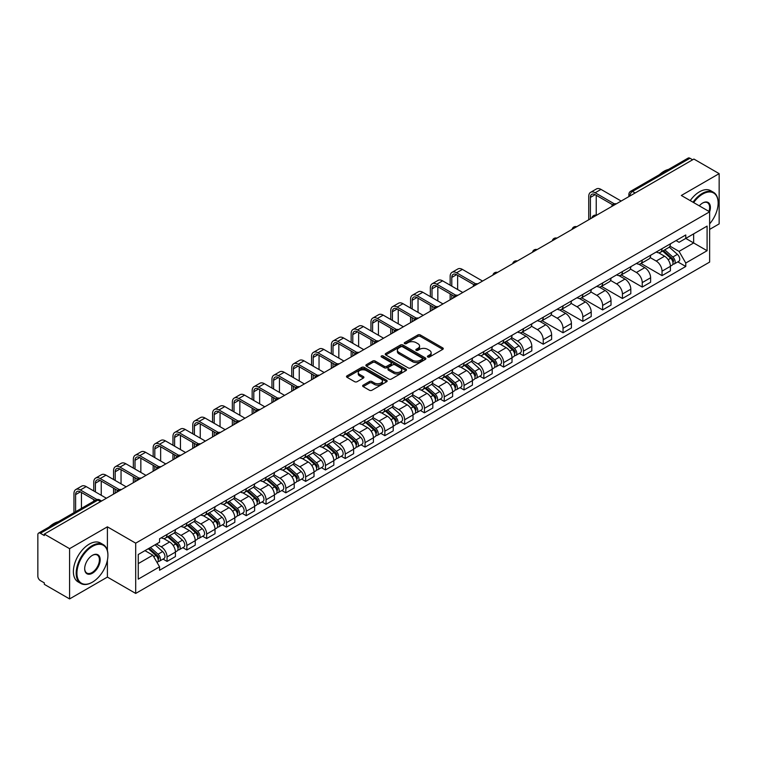 <?xml version="1.0" encoding="UTF-8"?>
<svg xmlns="http://www.w3.org/2000/svg" width="757" height="757" viewBox="0 0 757 757"><rect width="100%" height="100%" fill="white"/><g stroke="black" fill="none" stroke-linecap="round" stroke-linejoin="round"><path stroke-width="1.14" d="M427.781 356.992A1.23 0.71 0 0 0 429.522 356.992L442.76 349.356A1.76 1.012 0 0 0 443.28 348.636A1.76 1.012 0 0 0 442.76 347.917L420.334 334.963A1.76 1.012 0 0 0 417.845 334.963L404.607 342.609A1.23 0.71 0 0 0 404.247 343.11A1.23 0.71 0 0 0 404.607 343.612A1.23 0.71 0 0 0 406.348 343.612L408.061 342.628A5.64 3.255 0 0 1 416.038 342.628L417.911 343.706A5.64 3.255 0 0 1 419.558 346.006A5.64 3.255 0 0 1 417.911 348.305L416.199 349.299A1.23 0.71 0 0 0 415.83 349.8A1.23 0.71 0 0 0 416.199 350.302A1.23 0.71 0 0 0 417.94 350.302L419.652 349.318A5.64 3.255 0 0 1 427.62 349.318L429.493 350.396A5.64 3.255 0 0 1 431.14 352.696A5.64 3.255 0 0 1 429.493 354.995L427.781 355.989A1.23 0.71 0 0 0 427.421 356.49A1.23 0.71 0 0 0 427.781 356.992L427.781 355.989M363.152 385.171A1.76 1.012 0 0 0 362.641 385.89A1.76 1.012 0 0 0 363.152 386.609L369.444 390.243A1.76 1.012 0 0 0 371.933 390.243L386.638 381.755A1.76 1.012 0 0 0 387.158 381.036A1.76 1.012 0 0 0 386.638 380.317L364.212 367.372A1.76 1.012 0 0 0 361.723 367.372L347.018 375.86A1.76 1.012 0 0 0 346.507 376.579A1.76 1.012 0 0 0 347.018 377.298L354.617 381.679A1.76 1.012 0 0 0 357.115 381.679L363.407 378.046A1.76 1.012 0 0 0 363.918 377.327A1.76 1.012 0 0 0 363.407 376.608L359.632 374.431A4.712 2.725 0 0 1 358.25 372.51A4.712 2.725 0 0 1 361.165 369.993A4.712 2.725 0 0 1 366.303 370.589L381.064 379.115A4.712 2.725 0 0 1 382.446 381.036A4.712 2.725 0 0 1 379.531 383.544A4.712 2.725 0 0 1 374.393 382.957L371.933 381.537A1.76 1.012 0 0 0 369.444 381.537L363.152 385.171L363.152 386.609M135.702 543.166L107.399 526.825L69.578 548.664L44.322 534.082L693.895 159.055L719.15 173.637L681.328 195.476L709.631 211.809L135.702 543.166L135.702 593.431L709.631 262.083L709.631 211.809A10.948 6.321 -60 0 0 702.647 203.018L702.647 203.018A10.948 6.321 -60 0 0 699.288 205.847M408.193 367.874A1.76 1.012 0 0 0 410.682 367.874L425.387 359.386A1.76 1.012 0 0 0 425.898 358.667A1.76 1.012 0 0 0 425.387 357.947L402.961 345.003A1.76 1.012 0 0 0 400.462 345.003L385.767 353.491A1.76 1.012 0 0 0 385.247 354.21A1.76 1.012 0 0 0 385.767 354.929L408.193 367.874M381.963 357.257A1.23 0.71 0 0 1 383.212 357.436L383.212 355.97L406.007 369.132A1.76 1.012 0 0 1 406.528 369.851A1.76 1.012 0 0 1 406.007 370.57L391.312 379.058A1.76 1.012 0 0 1 388.814 379.058L366.397 366.114L366.397 364.675A1.76 1.012 0 0 0 365.877 365.394A1.76 1.012 0 0 0 366.397 366.114M366.397 364.675L372.681 361.042A1.76 1.012 0 0 1 375.179 361.042L384.272 366.293A1.76 1.012 0 0 0 386.761 366.293L390.934 363.88A1.76 1.012 0 0 0 391.454 363.161A1.76 1.012 0 0 0 390.934 362.442L381.471 356.973A1.23 0.71 0 0 1 381.102 356.471A1.23 0.71 0 0 1 381.869 355.818A1.23 0.71 0 0 1 383.212 355.97M69.578 548.664L69.578 598.929L44.322 584.347L44.322 582.881L40.386 580.61A3.586 2.072 -120 0 1 37.85 576.219L37.85 534.735A3.586 2.072 -120 0 1 38.598 533.098L96.092 499.904A3.586 2.072 60 0 1 97.88 500.084L40.386 533.278A3.586 2.072 -120 0 0 38.598 533.098M709.631 229.399L719.15 223.902L719.15 173.637M69.578 598.929L107.399 577.089L135.702 593.431M44.322 534.082L44.322 535.549L40.386 533.278M635.132 192.978L632.464 191.445A3.586 2.072 60 0 0 630.666 191.266L688.16 158.071A3.586 2.072 60 0 1 689.958 158.251L632.464 191.445A3.586 2.072 120 0 0 629.928 195.836L629.928 195.987M692.627 159.784L689.958 158.251M662.034 248.675A8.261 4.769 60 0 1 660.331 252.374L668.705 247.539A8.261 4.769 -120 0 0 670.409 243.839M650.149 257.56L656.196 261.051A8.261 4.769 60 0 1 662.034 271.167L670.409 266.332A8.261 4.769 -120 0 0 664.57 256.216L658.581 252.753M670.409 266.332L670.409 270.798L662.034 275.633L641.037 263.512M660.331 252.374A8.261 4.769 60 0 1 656.262 252.005M662.034 271.167L662.034 275.633M642.239 260.105A8.261 4.769 60 0 1 640.526 263.805L648.9 258.97A8.261 4.769 -120 0 0 650.613 255.27M621.242 274.942L642.239 287.064L650.613 282.229L650.613 277.762A8.261 4.769 -120 0 0 644.775 267.647L638.776 264.184M640.526 263.805A8.261 4.769 60 0 1 636.467 263.436M630.344 268.99L636.4 272.482A8.261 4.769 60 0 1 642.239 282.598L642.239 287.064M622.434 271.536A8.261 4.769 60 0 1 620.731 275.236L629.105 270.4A8.261 4.769 -120 0 0 630.818 266.701M601.437 286.373L622.434 298.495L630.818 293.659L630.818 289.193A8.261 4.769 -120 0 0 624.979 279.078L618.98 275.614M620.731 275.236A8.261 4.769 60 0 1 616.662 274.867M610.549 280.421L616.595 283.913A8.261 4.769 60 0 1 622.434 294.028L622.434 298.495M602.638 282.967A8.261 4.769 60 0 1 600.926 286.666L609.309 281.831A8.261 4.769 -120 0 0 611.013 278.131M581.641 297.804L602.638 309.925L611.013 305.09L611.013 300.624A8.261 4.769 -120 0 0 605.174 290.508L599.184 287.054M600.926 286.666A8.261 4.769 60 0 1 596.866 286.297M590.753 291.852L596.8 295.344A8.261 4.769 60 0 1 602.638 305.459L602.638 309.925M582.843 294.397A8.261 4.769 60 0 1 581.13 298.097L589.504 293.262A8.261 4.769 -120 0 0 591.217 289.562M561.845 309.235L582.843 321.356L591.217 316.521L591.217 312.054A8.261 4.769 -120 0 0 585.379 301.939L579.379 298.485M581.13 298.097A8.261 4.769 60 0 1 577.061 297.728M570.948 303.283L577.004 306.774A8.261 4.769 60 0 1 582.843 316.89L582.843 321.356M563.038 305.828A8.261 4.769 60 0 1 561.334 309.528L569.709 304.692A8.261 4.769 -120 0 0 571.412 300.993M542.04 320.665L563.038 332.796L571.412 327.951L571.412 323.485A8.261 4.769 -120 0 0 565.574 313.37L559.584 309.916M561.334 309.528A8.261 4.769 60 0 1 557.266 309.159M551.153 314.713L557.199 318.205A8.261 4.769 60 0 1 563.038 328.32L563.038 332.796M543.242 317.259A8.261 4.769 60 0 1 541.529 320.959L549.904 316.123A8.261 4.769 -120 0 0 551.616 312.423M522.245 332.096L543.242 344.227L551.616 339.382L551.616 334.916A8.261 4.769 -120 0 0 545.778 324.8L539.779 321.347M541.529 320.959A8.261 4.769 60 0 1 537.47 320.59M531.348 326.144L537.404 329.645A8.261 4.769 60 0 1 543.242 339.751L543.242 344.227M523.437 328.689A8.261 4.769 60 0 1 521.734 332.399L530.108 327.554A8.261 4.769 -120 0 0 531.821 323.854M519.425 353.339L523.437 355.658L531.821 350.822L531.821 346.346A8.261 4.769 -120 0 0 525.983 336.231L519.983 332.777M521.734 332.399A8.261 4.769 60 0 1 517.665 332.02M511.552 337.575L517.599 341.076A8.261 4.769 60 0 1 523.437 351.182L523.437 355.658M503.642 340.12A8.261 4.769 60 0 1 501.929 343.829L510.313 338.985A8.261 4.769 -120 0 0 512.016 335.285M499.629 364.77L503.642 367.088L512.016 362.253L512.016 357.777A8.261 4.769 -120 0 0 506.178 347.671L500.188 344.208M501.929 343.829A8.261 4.769 60 0 1 497.869 343.451M491.757 349.005L497.803 352.507A8.261 4.769 60 0 1 503.642 362.612L503.642 367.088M483.846 351.551A8.261 4.769 60 0 1 482.133 355.26L490.508 350.425A8.261 4.769 -120 0 0 492.22 346.715M479.824 376.201L483.846 378.519L492.22 373.684L492.22 369.208A8.261 4.769 -120 0 0 486.382 359.102L480.383 355.639M482.133 355.26A8.261 4.769 60 0 1 478.064 354.882M471.952 360.446L478.008 363.937A8.261 4.769 60 0 1 483.846 374.043L483.846 378.519M464.041 362.982A8.261 4.769 60 0 1 462.338 366.691L470.712 361.855A8.261 4.769 -120 0 0 472.415 358.146M460.029 387.631L464.041 389.95L472.415 385.114L472.415 380.639A8.261 4.769 -120 0 0 466.577 370.533L460.587 367.069M462.338 366.691A8.261 4.769 60 0 1 458.269 366.312M452.156 371.876L458.203 375.368A8.261 4.769 60 0 1 464.041 385.474L464.041 389.95M444.245 374.412A8.261 4.769 60 0 1 442.533 378.122L450.907 373.286A8.261 4.769 -120 0 0 452.62 369.577M440.224 399.062L444.245 401.38L452.62 396.545L452.62 392.069A8.261 4.769 -120 0 0 446.781 381.963L440.782 378.5M442.533 378.122A8.261 4.769 60 0 1 438.473 377.743M432.351 383.307L438.407 386.799A8.261 4.769 60 0 1 444.245 396.905L444.245 401.38M424.44 385.843A8.261 4.769 60 0 1 422.737 389.552L431.112 384.717A8.261 4.769 -120 0 0 432.824 381.008M420.428 410.493L424.44 412.811L432.824 407.976L432.824 403.5A8.261 4.769 -120 0 0 426.986 393.394L420.987 389.931M422.737 389.552A8.261 4.769 60 0 1 418.668 389.174M412.556 394.738L418.602 398.229A8.261 4.769 60 0 1 424.44 408.335L424.44 412.811M404.645 397.274A8.261 4.769 60 0 1 402.932 400.983L411.316 396.148A8.261 4.769 -120 0 0 413.019 392.438M400.633 421.923L404.645 424.242L413.019 419.406L413.019 414.931A8.261 4.769 -120 0 0 407.181 404.825L401.191 401.361M402.932 400.983A8.261 4.769 60 0 1 398.873 400.604M392.76 406.168L398.807 409.66A8.261 4.769 60 0 1 404.645 419.766L404.645 424.242M384.849 408.704A8.261 4.769 60 0 1 383.137 412.414L391.511 407.578A8.261 4.769 -120 0 0 393.224 403.869M380.828 433.354L384.849 435.672L393.224 430.837L393.224 426.361A8.261 4.769 -120 0 0 387.385 416.255L381.386 412.792M383.137 412.414A8.261 4.769 60 0 1 379.068 412.035M372.955 417.599L379.011 421.091A8.261 4.769 60 0 1 384.849 431.197L384.849 435.672M365.044 420.135A8.261 4.769 60 0 1 363.341 423.844L371.715 419.009A8.261 4.769 -120 0 0 373.419 415.3M361.032 444.785L365.044 447.103L373.419 442.268L373.419 437.792A8.261 4.769 -120 0 0 367.58 427.686L361.591 424.223M363.341 423.844A8.261 4.769 60 0 1 359.272 423.466M353.159 429.03L359.206 432.521A8.261 4.769 60 0 1 365.044 442.637L365.044 447.103M345.249 431.566A8.261 4.769 60 0 1 343.536 435.275L351.91 430.44A8.261 4.769 -120 0 0 353.623 426.73M341.227 456.216L345.249 458.534L353.623 453.698L353.623 449.223A8.261 4.769 -120 0 0 347.785 439.117L341.786 435.654M343.536 435.275A8.261 4.769 60 0 1 339.477 434.897M333.354 440.46L339.41 443.952A8.261 4.769 60 0 1 345.249 454.068L345.249 458.534M325.444 442.996A8.261 4.769 60 0 1 323.741 446.706L332.115 441.87A8.261 4.769 -120 0 0 333.828 438.161M321.432 467.646L325.444 469.965L333.828 465.129L333.828 460.653A8.261 4.769 -120 0 0 327.989 450.547L321.99 447.084M323.741 446.706A8.261 4.769 60 0 1 319.672 446.337M313.559 451.891L319.605 455.383A8.261 4.769 60 0 1 325.444 465.498L325.444 469.965M305.648 454.427A8.261 4.769 60 0 1 303.935 458.136L312.319 453.301A8.261 4.769 -120 0 0 314.023 449.592M301.636 479.077L305.648 481.395L314.023 476.56L314.023 472.094A8.261 4.769 -120 0 0 308.184 461.978L302.194 458.515M303.935 458.136A8.261 4.769 60 0 1 299.876 457.767M293.763 463.322L299.81 466.814A8.261 4.769 60 0 1 305.648 476.929L305.648 481.395M285.853 465.858A8.261 4.769 60 0 1 284.14 469.567L292.514 464.732A8.261 4.769 -120 0 0 294.227 461.022M281.831 490.508L285.853 492.826L294.227 487.991L294.227 483.524A8.261 4.769 -120 0 0 288.389 473.409L282.389 469.946M284.14 469.567A8.261 4.769 60 0 1 280.071 469.198M273.958 474.753L280.014 478.244A8.261 4.769 60 0 1 285.853 488.36L285.853 492.826M266.048 477.288A8.261 4.769 60 0 1 264.344 480.998L272.719 476.162A8.261 4.769 -120 0 0 274.422 472.453M262.036 501.938L266.048 504.257L274.422 499.421L274.422 494.955A8.261 4.769 -120 0 0 268.593 484.84L262.594 481.376M264.344 480.998A8.261 4.769 60 0 1 260.276 480.629M254.163 486.183L260.209 489.675A8.261 4.769 60 0 1 266.048 499.79L266.048 504.257M246.252 488.719A8.261 4.769 60 0 1 244.539 492.428L252.914 487.593A8.261 4.769 -120 0 0 254.626 483.884M242.231 513.369L246.252 515.687L254.626 510.852L254.626 506.386A8.261 4.769 -120 0 0 248.788 496.27L242.789 492.807M244.539 492.428A8.261 4.769 60 0 1 240.48 492.059M234.358 497.614L240.414 501.106A8.261 4.769 60 0 1 246.252 511.221L246.252 515.687M226.447 500.15A8.261 4.769 60 0 1 224.744 503.859L233.118 499.024A8.261 4.769 -120 0 0 234.831 495.315M222.435 524.8L226.447 527.118L234.831 522.283L234.831 517.816A8.261 4.769 -120 0 0 228.993 507.701L222.993 504.238M224.744 503.859A8.261 4.769 60 0 1 220.675 503.49M214.562 509.045L220.609 512.536A8.261 4.769 60 0 1 226.447 522.652L226.447 527.118M206.652 511.581A8.261 4.769 60 0 1 204.939 515.29L213.323 510.455A8.261 4.769 -120 0 0 215.026 506.745M202.639 536.23L206.652 538.549L215.026 533.713L215.026 529.247A8.261 4.769 -120 0 0 209.187 519.132L203.198 515.668M204.939 515.29A8.261 4.769 60 0 1 200.879 514.921M194.767 520.475L200.813 523.967A8.261 4.769 60 0 1 206.652 534.082L206.652 538.549M186.856 523.011A8.261 4.769 60 0 1 185.143 526.721L193.518 521.885A8.261 4.769 -120 0 0 195.23 518.176M182.834 547.661L186.856 549.979L195.23 545.144L195.23 540.678A8.261 4.769 -120 0 0 189.392 530.562L183.393 527.099M185.143 526.721A8.261 4.769 60 0 1 181.074 526.352M174.962 531.906L181.018 535.398A8.261 4.769 60 0 1 186.856 545.513L186.856 549.979M167.051 534.442A8.261 4.769 60 0 1 165.348 538.151L173.722 533.316A8.261 4.769 -120 0 0 175.425 529.607M163.039 559.092L167.051 561.41L175.425 556.575L175.425 552.108A8.261 4.769 -120 0 0 169.596 541.993L163.597 538.53M165.348 538.151A8.261 4.769 60 0 1 161.279 537.782M156.396 544.046L161.213 546.828A8.261 4.769 60 0 1 167.051 556.944L167.051 561.41M676.058 240.575L679.048 242.297L707.095 226.097L693.639 233.866L693.639 242.959L679.048 251.381L669.945 246.129M138.247 563.615L152.838 555.184L159.566 566.832L138.247 579.143L138.247 554.521L159.566 542.211L159.566 538.766L685.766 234.963L685.766 238.408L707.095 250.718L685.766 263.029L679.048 251.381M707.095 226.097L707.095 250.718M159.566 566.832L159.566 570.276L685.766 266.473L685.766 263.029M107.399 526.825L107.399 550.585M107.399 560.161L107.399 577.089M152.838 555.184L144.965 550.642M677.818 261.884L685.766 266.473M428.273 357.172L429.493 356.462A5.64 3.255 0 0 0 431.14 354.162L431.14 352.696M419.558 346.006L419.558 347.472A5.64 3.255 0 0 1 417.911 349.772L416.691 350.482M442.76 347.917L442.76 349.356L420.334 336.43A1.76 1.012 0 0 0 417.845 336.43L405.099 343.792M425.358 359.395L402.961 346.469A1.76 1.012 0 0 0 400.462 346.469L385.786 354.938L385.767 353.491M422.264 359.168A1.23 0.71 0 0 0 422.633 358.667A1.23 0.71 0 0 0 422.264 358.165L402.582 346.801A1.23 0.71 0 0 0 400.841 346.801L399.034 347.842A5.64 3.255 0 0 0 397.378 350.141A5.64 3.255 0 0 0 399.034 352.44L412.489 360.209A5.64 3.255 0 0 0 420.457 360.209L422.264 359.168L422.264 360.635A1.23 0.71 0 0 0 422.633 360.133L422.633 358.667M397.378 350.141L397.378 351.608A5.64 3.255 0 0 0 399.034 353.907L399.034 352.44M422.264 360.635L420.457 361.676A5.64 3.255 0 0 1 412.489 361.676L399.034 353.907M366.416 366.123L372.681 362.508L372.681 361.042M391.454 363.161L391.454 364.628A1.76 1.012 0 0 1 390.934 365.347L386.761 367.751A1.76 1.012 0 0 1 384.272 367.751L375.179 362.508A1.76 1.012 0 0 0 372.681 362.508M383.212 357.436L405.989 370.58M393.706 371.734A4.712 2.725 0 0 0 398.844 372.33A4.712 2.725 0 0 0 401.749 369.813A4.712 2.725 0 0 0 400.377 367.893L395.173 364.883A1.76 1.012 0 0 0 392.684 364.883L388.502 367.296A1.76 1.012 0 0 0 387.991 368.016A1.76 1.012 0 0 0 388.502 368.735L393.706 371.734L393.706 373.201A4.712 2.725 0 0 0 398.844 373.797A4.712 2.725 0 0 0 401.749 371.28L401.749 369.813M387.991 368.016L387.991 369.482A1.76 1.012 0 0 0 388.502 370.201L388.502 368.735M393.706 373.201L388.502 370.201M382.446 381.036L382.446 382.503A4.712 2.725 0 0 1 379.531 385.01A4.712 2.725 0 0 1 374.393 384.424L371.933 383.004A1.76 1.012 0 0 0 369.444 383.004L363.18 386.619M358.25 372.51L358.25 373.977A4.712 2.725 0 0 0 359.632 375.898L359.632 374.431M363.379 378.065L359.632 375.898M386.638 380.317L386.638 381.755L364.212 368.839A1.76 1.012 0 0 0 361.723 368.839L347.047 377.308L347.018 375.86M662.612 251.059L670.674 258.26A4.485 2.593 60 0 1 672.084 265.196L670.409 266.161M662.82 251.248L666.624 253.444M663.425 250.586L672.396 258.601A2.157 1.24 60 0 1 673.077 261.931A2.157 1.24 60 0 1 672.878 262.007M664.769 249.81L672.831 257.011A4.485 2.593 60 0 1 674.241 263.947A4.485 2.593 60 0 1 672.888 264.098M669.264 247.113L677.401 254.371A4.485 2.593 60 0 1 678.811 261.316L674.241 263.947M590.394 218.811L590.394 197.416A6.728 3.889 60 0 1 591.785 194.331A6.728 3.889 60 0 1 595.153 194.663L612.64 204.759M621.166 201.04L600.992 189.392A9.065 5.233 -120 0 0 596.459 188.938L590.621 192.316A9.065 5.233 -120 0 0 588.738 196.46L588.738 219.767M614.277 203.803L595.153 192.761A9.065 5.233 -120 0 0 590.621 192.316M596.232 215.206L596.232 195.287M709.631 223.892A21.896 12.642 120 0 0 718.138 203.018A21.896 12.642 120 0 0 702.647 194.076A21.896 12.642 120 0 0 693.658 202.592M693.005 202.214A22.436 12.954 -60 0 1 702.269 193.423A22.436 12.954 -60 0 1 713.491 192.306A22.436 12.954 -60 0 1 718.138 202.583A22.436 12.954 -60 0 1 718.138 202.8M708.959 211.421A10.409 6.009 120 0 0 707.473 202.725A10.409 6.009 120 0 0 702.458 203.131M659.404 174.678A22.436 12.954 -60 0 1 663.936 171.29A22.436 12.954 -60 0 1 668.478 169.436M690.214 200.605A22.436 12.954 -60 0 1 699.477 191.805A22.436 12.954 -60 0 1 710.7 190.698L713.491 192.306M92.042 582.37L92.43 582.152A21.896 12.642 120 0 0 107.91 555.326A21.896 12.642 120 0 0 92.43 546.393A21.896 12.642 120 0 0 76.94 573.21A21.896 12.642 120 0 0 92.43 582.152L92.042 582.37A22.436 12.954 -60 0 1 80.829 583.477A22.436 12.954 -60 0 1 77.384 565.498A22.436 12.954 -60 0 1 92.042 545.731A22.436 12.954 -60 0 1 103.264 544.624A22.436 12.954 -60 0 1 107.91 554.89A22.436 12.954 -60 0 1 107.91 555.108M92.42 555.326L92.43 555.326A10.948 6.321 -60 0 1 100.17 559.802A10.948 6.321 -60 0 1 92.43 573.21A10.948 6.321 -60 0 1 84.68 568.744A10.948 6.321 -60 0 1 92.42 555.326A10.948 6.321 -60 0 1 92.43 555.326M84.689 568.516A10.409 6.009 120 0 0 86.837 573.068A10.409 6.009 120 0 0 92.042 572.547A10.409 6.009 120 0 0 98.845 563.378A10.409 6.009 120 0 0 97.246 555.032A10.409 6.009 120 0 0 92.231 555.449M49.177 526.986A22.436 12.954 -60 0 1 53.719 523.598A22.436 12.954 -60 0 1 58.251 521.743M80.829 583.477L78.037 581.868A22.436 12.954 -60 0 1 74.593 563.889A22.436 12.954 -60 0 1 89.25 544.122A22.436 12.954 -60 0 1 100.473 543.006L103.264 544.624M504.219 342.505L512.281 349.706A4.485 2.593 60 0 1 513.691 356.642L512.016 357.616M504.427 342.694L508.221 344.889M505.033 342.041L514.003 350.046A2.157 1.24 60 0 1 514.684 353.377A2.157 1.24 60 0 1 514.486 353.453M506.376 341.265L514.438 348.457A4.485 2.593 60 0 1 515.848 355.402A4.485 2.593 60 0 1 514.495 355.544M510.871 338.559L519.009 345.826A4.485 2.593 60 0 1 520.419 352.762L515.848 355.402M484.414 353.935L492.485 361.136A4.485 2.593 60 0 1 493.895 368.072L492.22 369.047M484.631 354.125L488.426 356.32M485.228 353.472L494.207 361.477A2.157 1.24 60 0 1 494.879 364.808A2.157 1.24 60 0 1 494.69 364.883M486.571 352.696L494.643 359.897A4.485 2.593 60 0 1 496.053 366.833A4.485 2.593 60 0 1 494.69 366.975M491.075 349.989L499.213 357.257A4.485 2.593 60 0 1 500.623 364.193L496.053 366.833M464.618 365.366L472.68 372.567A4.485 2.593 60 0 1 474.09 379.503L472.415 380.478M464.826 365.565L468.63 367.751M465.432 364.902L474.412 372.908A2.157 1.24 60 0 1 475.084 376.238A2.157 1.24 60 0 1 474.885 376.324M466.776 364.126L474.838 371.327A4.485 2.593 60 0 1 476.248 378.263A4.485 2.593 60 0 1 474.894 378.405M471.27 361.42L479.408 368.687A4.485 2.593 60 0 1 480.818 375.623L476.248 378.263M444.813 376.797L452.885 383.998A4.485 2.593 60 0 1 454.295 390.943L452.62 391.908M445.031 376.995L448.825 379.181M445.627 376.333L454.607 384.338A2.157 1.24 60 0 1 455.288 387.669A2.157 1.24 60 0 1 455.089 387.754M446.971 375.557L455.042 382.758A4.485 2.593 60 0 1 456.452 389.694A4.485 2.593 60 0 1 455.099 389.836M451.475 372.851L459.613 380.118A4.485 2.593 60 0 1 461.022 387.054L456.452 389.694M425.018 388.227L433.089 395.428A4.485 2.593 60 0 1 434.49 402.374L432.815 403.339M425.235 388.426L429.03 390.612M425.831 387.764L434.811 395.769A2.157 1.24 60 0 1 435.483 399.1A2.157 1.24 60 0 1 435.284 399.185M427.175 386.988L435.247 394.189A4.485 2.593 60 0 1 436.647 401.125A4.485 2.593 60 0 1 435.294 401.267M431.67 384.282L439.808 391.549A4.485 2.593 60 0 1 441.217 398.485L436.647 401.125M451.797 286.155L451.797 277.431A6.728 3.889 60 0 1 453.188 274.346A6.728 3.889 60 0 1 456.556 274.687L474.043 284.774M482.569 281.055L462.395 269.407A9.065 5.233 -120 0 0 457.862 268.962L452.024 272.331A9.065 5.233 -120 0 0 450.15 276.475L450.15 285.2M475.68 283.818L456.556 272.775A9.065 5.233 -120 0 0 452.024 272.331M450.15 293.848L450.15 299.781M451.797 298.826L451.797 294.795M457.635 289.524L457.635 275.302M432.001 297.586L432.001 288.862A6.728 3.889 60 0 1 433.392 285.777A6.728 3.889 60 0 1 436.751 286.118L454.238 296.214M462.773 292.486L442.59 280.838A9.065 5.233 -120 0 0 438.066 280.393L432.228 283.761A9.065 5.233 -120 0 0 430.345 287.906L430.345 296.63M455.884 295.249L436.751 284.206A9.065 5.233 -120 0 0 432.228 283.761M430.345 305.279L430.345 311.212M432.001 310.256L432.001 306.225M437.83 300.955L437.83 286.733M412.196 309.017L412.196 300.292A6.728 3.889 60 0 1 413.587 297.208A6.728 3.889 60 0 1 416.956 297.548L434.442 307.645M442.977 303.917L422.794 292.268A9.065 5.233 -120 0 0 418.261 291.823L412.423 295.192A9.065 5.233 -120 0 0 410.549 299.337L410.549 308.061M436.079 306.68L416.956 295.637A9.065 5.233 -120 0 0 412.423 295.192M410.549 316.71L410.549 322.643M412.196 321.687L412.196 317.656M418.034 312.386L418.034 298.173M392.4 320.448L392.4 311.723A6.728 3.889 60 0 1 393.791 308.648A6.728 3.889 60 0 1 397.16 308.979L414.647 319.075M423.172 315.347L402.998 303.699A9.065 5.233 -120 0 0 398.466 303.254L392.628 306.623A9.065 5.233 -120 0 0 390.744 310.767L390.744 319.492M416.284 318.11L397.16 307.068A9.065 5.233 -120 0 0 392.628 306.623M390.744 328.141L390.744 334.074M392.4 333.118L392.4 329.087M398.239 323.816L398.239 309.604M372.595 331.878L372.595 323.154A6.728 3.889 60 0 1 373.996 320.079A6.728 3.889 60 0 1 377.355 320.41L394.842 330.506M403.377 326.778L383.193 315.13A9.065 5.233 -120 0 0 378.661 314.685L372.822 318.054A9.065 5.233 -120 0 0 370.949 322.208L370.949 330.923M396.479 329.541L377.355 318.498A9.065 5.233 -120 0 0 372.822 318.054M370.949 339.571L370.949 345.504M372.595 344.549L372.595 340.518M378.434 335.247L378.434 321.034M352.8 343.309L352.8 334.585A6.728 3.889 60 0 1 354.191 331.509A6.728 3.889 60 0 1 357.559 331.84L375.046 341.937M383.581 338.218L363.398 326.56A9.065 5.233 -120 0 0 358.865 326.116L353.027 329.484A9.065 5.233 -120 0 0 351.153 333.638L351.153 342.353M376.683 340.972L357.559 329.929A9.065 5.233 -120 0 0 353.027 329.484M351.153 351.002L351.153 356.935M352.8 355.979L352.8 351.948M358.638 346.678L358.638 332.465M405.222 399.658L413.284 406.859A4.485 2.593 60 0 1 414.694 413.805L413.019 414.77M405.43 399.857L409.225 402.043M406.036 399.194L415.006 407.2A2.157 1.24 60 0 1 415.688 410.531A2.157 1.24 60 0 1 415.489 410.616M407.38 398.419L415.442 405.62A4.485 2.593 60 0 1 416.852 412.556A4.485 2.593 60 0 1 415.498 412.697M411.874 395.712L420.012 402.979A4.485 2.593 60 0 1 421.422 409.916L416.852 412.556M385.417 411.098L393.489 418.29A4.485 2.593 60 0 1 394.899 425.235L393.224 426.2M385.635 411.288L389.429 413.473M386.231 410.625L395.211 418.63A2.157 1.24 60 0 1 395.883 421.961A2.157 1.24 60 0 1 395.693 422.046M387.575 409.849L395.646 417.05A4.485 2.593 60 0 1 397.056 423.986A4.485 2.593 60 0 1 395.693 424.128M392.079 407.143L400.216 414.41A4.485 2.593 60 0 1 401.626 421.346L397.056 423.986M365.622 422.529L373.684 429.721A4.485 2.593 60 0 1 375.094 436.666L373.419 437.631M365.83 422.718L369.634 424.904M366.435 422.056L375.415 430.061A2.157 1.24 60 0 1 376.087 433.392A2.157 1.24 60 0 1 375.888 433.477M367.779 421.28L375.841 428.481A4.485 2.593 60 0 1 377.251 435.417A4.485 2.593 60 0 1 375.898 435.559M372.274 418.574L380.411 425.841A4.485 2.593 60 0 1 381.821 432.777L377.251 435.417M345.817 433.96L353.888 441.151A4.485 2.593 60 0 1 355.298 448.097L353.623 449.062M346.034 434.149L349.829 436.335M346.63 433.487L355.61 441.501A2.157 1.24 60 0 1 356.292 444.823A2.157 1.24 60 0 1 356.093 444.908M347.974 432.711L356.045 439.912A4.485 2.593 60 0 1 357.455 446.848A4.485 2.593 60 0 1 356.102 446.99M352.478 430.014L360.616 437.272A4.485 2.593 60 0 1 362.026 444.208L357.455 446.848M326.021 445.39L334.092 452.582A4.485 2.593 60 0 1 335.493 459.527L333.828 460.493M326.239 445.58L330.033 447.766M326.835 444.917L335.815 452.932A2.157 1.24 60 0 1 336.487 456.263A2.157 1.24 60 0 1 336.288 456.339M328.178 444.141L336.25 451.342A4.485 2.593 60 0 1 337.65 458.278A4.485 2.593 60 0 1 336.297 458.42M332.673 441.445L340.811 448.702A4.485 2.593 60 0 1 342.221 455.638L337.65 458.278M306.225 456.821L314.287 464.013A4.485 2.593 60 0 1 315.697 470.958L314.023 471.923M306.434 457.01L310.228 459.206M307.039 456.348L316.01 464.363A2.157 1.24 60 0 1 316.691 467.694A2.157 1.24 60 0 1 316.492 467.769M308.383 455.572L316.445 462.773A4.485 2.593 60 0 1 317.855 469.709A4.485 2.593 60 0 1 316.502 469.851M312.878 452.875L321.015 460.133A4.485 2.593 60 0 1 322.425 467.069L317.855 469.709M286.42 468.252L294.492 475.453A4.485 2.593 60 0 1 295.902 482.389L294.227 483.354M286.638 468.441L290.433 470.636M287.234 467.779L296.214 475.793A2.157 1.24 60 0 1 296.886 479.124A2.157 1.24 60 0 1 296.697 479.2M288.578 467.003L296.649 474.204A4.485 2.593 60 0 1 298.059 481.14A4.485 2.593 60 0 1 296.697 481.282M293.082 464.306L301.22 471.564A4.485 2.593 60 0 1 302.63 478.5L298.059 481.14M266.625 479.683L274.687 486.883A4.485 2.593 60 0 1 276.097 493.819L274.422 494.785M266.833 479.872L270.637 482.067M267.439 479.209L276.419 487.224A2.157 1.24 60 0 1 277.09 490.555A2.157 1.24 60 0 1 276.892 490.631M268.782 478.433L276.844 485.634A4.485 2.593 60 0 1 278.254 492.57A4.485 2.593 60 0 1 276.901 492.712M273.277 475.737L281.415 482.994A4.485 2.593 60 0 1 282.825 489.93L278.254 492.57M246.82 491.113L254.891 498.314A4.485 2.593 60 0 1 256.301 505.25L254.626 506.215M247.037 491.302L250.832 493.498M247.634 490.64L256.614 498.655A2.157 1.24 60 0 1 257.295 501.986A2.157 1.24 60 0 1 257.096 502.061M248.977 489.864L257.049 497.065A4.485 2.593 60 0 1 258.459 504.001A4.485 2.593 60 0 1 257.106 504.143M253.481 487.167L261.619 494.425A4.485 2.593 60 0 1 263.029 501.361L258.459 504.001M227.024 502.544L235.096 509.745A4.485 2.593 60 0 1 236.496 516.681L234.831 517.646M227.242 502.733L231.036 504.928M227.838 502.071L236.818 510.086A2.157 1.24 60 0 1 237.49 513.416A2.157 1.24 60 0 1 237.291 513.492M229.182 501.295L237.253 508.496A4.485 2.593 60 0 1 238.654 515.432A4.485 2.593 60 0 1 237.301 515.574M233.676 498.598L241.814 505.856A4.485 2.593 60 0 1 243.224 512.792L238.654 515.432M207.229 513.975L215.291 521.176A4.485 2.593 60 0 1 216.701 528.112L215.026 529.077M207.437 514.164L211.231 516.359M208.043 513.501L217.013 521.516A2.157 1.24 60 0 1 217.694 524.847A2.157 1.24 60 0 1 217.496 524.923M209.386 512.726L217.448 519.927A4.485 2.593 60 0 1 218.858 526.863A4.485 2.593 60 0 1 217.505 527.014M213.881 510.029L222.019 517.286A4.485 2.593 60 0 1 223.429 524.232L218.858 526.863M187.424 525.405L195.495 532.606A4.485 2.593 60 0 1 196.905 539.542L195.23 540.507M187.641 525.595L191.436 527.79M188.238 524.932L197.217 532.947A2.157 1.24 60 0 1 197.889 536.278A2.157 1.24 60 0 1 197.7 536.353M189.581 524.156L197.653 531.357A4.485 2.593 60 0 1 199.063 538.293A4.485 2.593 60 0 1 197.7 538.445M194.085 521.459L202.223 528.717A4.485 2.593 60 0 1 203.633 535.663L199.063 538.293M167.628 536.836L175.69 544.037A4.485 2.593 60 0 1 177.1 550.973L175.425 551.938M167.836 537.025L171.64 539.221M168.442 536.363L177.422 544.378A2.157 1.24 60 0 1 178.094 547.708A2.157 1.24 60 0 1 177.895 547.784M169.786 535.587L177.848 542.788A4.485 2.593 60 0 1 179.258 549.724A4.485 2.593 60 0 1 177.904 549.875M174.28 532.89L182.418 540.148A4.485 2.593 60 0 1 183.828 547.093L179.258 549.724M148.315 548.702L155.895 555.468A4.485 2.593 60 0 1 157.305 562.404L157.078 562.536M148.4 548.664L151.835 550.651M149.129 548.238L157.617 555.808A2.157 1.24 60 0 1 158.298 559.139A2.157 1.24 60 0 1 158.099 559.215M150.473 547.462L158.052 554.219A4.485 2.593 60 0 1 159.462 561.155A4.485 2.593 60 0 1 158.109 561.306M155.043 544.822L162.623 551.579A4.485 2.593 60 0 1 164.032 558.524L159.462 561.155M333.004 354.74L333.004 346.015A6.728 3.889 60 0 1 334.395 342.94A6.728 3.889 60 0 1 337.754 343.271L355.241 353.368M363.776 349.649L343.593 337.991A9.065 5.233 -120 0 0 339.07 337.546L333.231 340.915A9.065 5.233 -120 0 0 331.348 345.069L331.348 353.784M356.888 352.402L337.754 341.369A9.065 5.233 -120 0 0 333.231 340.915M331.348 362.433L331.348 368.366M333.004 367.41L333.004 363.388M338.833 358.108L338.833 343.896M313.199 366.17L313.199 357.446A6.728 3.889 60 0 1 314.59 354.371A6.728 3.889 60 0 1 317.959 354.702L335.446 364.798M343.981 361.08L323.797 349.422A9.065 5.233 -120 0 0 319.265 348.977L313.426 352.346A9.065 5.233 -120 0 0 311.553 356.5L311.553 365.215M337.083 363.833L317.959 352.8A9.065 5.233 -120 0 0 313.426 352.346M311.553 373.863L311.553 379.796M313.199 378.841L313.199 374.819M319.038 369.539L319.038 355.326M293.404 377.601L293.404 368.877A6.728 3.889 60 0 1 294.795 365.801A6.728 3.889 60 0 1 298.163 366.133L315.65 376.229M324.176 372.51L304.002 360.852A9.065 5.233 -120 0 0 299.469 360.408L293.631 363.776A9.065 5.233 -120 0 0 291.748 367.93L291.748 376.645M317.287 375.264L298.163 364.231A9.065 5.233 -120 0 0 293.631 363.776M291.748 385.294L291.748 391.227M293.404 390.271L293.404 386.25M299.242 380.97L299.242 366.757M273.599 389.032L273.599 380.307A6.728 3.889 60 0 1 274.999 377.232A6.728 3.889 60 0 1 278.358 377.563L295.845 387.66M304.38 383.941L284.197 372.283A9.065 5.233 -120 0 0 279.664 371.838L273.826 375.207A9.065 5.233 -120 0 0 271.952 379.361L271.952 388.076M297.482 386.695L278.358 375.661A9.065 5.233 -120 0 0 273.826 375.207M271.952 396.725L271.952 402.658M273.599 401.712L273.599 397.68M279.437 392.4L279.437 378.188M253.803 400.462L253.803 391.738A6.728 3.889 60 0 1 255.194 388.663A6.728 3.889 60 0 1 258.563 388.994L276.05 399.09M284.585 395.372L264.401 383.714A9.065 5.233 -120 0 0 259.869 383.269L254.03 386.638A9.065 5.233 -120 0 0 252.157 390.792L252.157 399.507M277.687 398.125L258.563 387.092A9.065 5.233 -120 0 0 254.03 386.638M252.157 408.155L252.157 414.088M253.803 413.142L253.803 409.111M259.642 403.831L259.642 389.618M234.008 411.893L234.008 403.169A6.728 3.889 60 0 1 235.399 400.093A6.728 3.889 60 0 1 238.758 400.425L256.245 410.521M264.78 406.802L244.596 395.145A9.065 5.233 -120 0 0 240.073 394.7L234.235 398.068A9.065 5.233 -120 0 0 232.352 402.222L232.352 410.937M257.891 409.565L238.758 398.523A9.065 5.233 -120 0 0 234.235 398.068M232.352 419.586L232.352 425.519M234.008 424.573L234.008 420.542M239.837 415.262L239.837 401.049M214.203 423.324L214.203 414.599A6.728 3.889 60 0 1 215.594 411.524A6.728 3.889 60 0 1 218.962 411.855L236.449 421.952M244.984 418.233L224.801 406.585A9.065 5.233 -120 0 0 220.268 406.13L214.43 409.499A9.065 5.233 -120 0 0 212.556 413.653L212.556 422.368M238.086 420.996L218.962 409.953A9.065 5.233 -120 0 0 214.43 409.499M212.556 431.017L212.556 436.95M214.203 436.004L214.203 431.973M220.041 426.693L220.041 412.48M194.407 434.755L194.407 426.04A6.728 3.889 60 0 1 195.798 422.955A6.728 3.889 60 0 1 199.167 423.286L216.653 433.382M225.179 429.664L205.005 418.015A9.065 5.233 -120 0 0 200.473 417.561L194.634 420.93A9.065 5.233 -120 0 0 192.751 425.084L192.751 433.799M218.29 432.427L199.167 421.384A9.065 5.233 -120 0 0 194.634 420.93M192.751 442.448L192.751 448.381M194.407 447.434L194.407 443.403M200.245 438.123L200.245 423.911M174.602 446.185L174.602 437.47A6.728 3.889 60 0 1 176.002 434.386A6.728 3.889 60 0 1 179.362 434.717L196.848 444.813M205.384 441.094L185.2 429.446A9.065 5.233 -120 0 0 180.668 428.992L174.829 432.361A9.065 5.233 -120 0 0 172.956 436.515L172.956 445.23M198.485 443.857L179.362 432.815A9.065 5.233 -120 0 0 174.829 432.361M172.956 453.878L172.956 459.811M174.602 458.865L174.602 454.834M180.44 449.554L180.44 435.341M154.806 457.616L154.806 448.901A6.728 3.889 60 0 1 156.197 445.816A6.728 3.889 60 0 1 159.566 446.147L177.053 456.244M185.588 452.525L165.405 440.877A9.065 5.233 -120 0 0 160.872 440.423L155.034 443.791A9.065 5.233 -120 0 0 153.16 447.945L153.16 456.66M178.69 455.288L159.566 444.245A9.065 5.233 -120 0 0 155.034 443.791M153.16 465.309L153.16 471.242M154.806 470.296L154.806 466.265M160.645 460.985L160.645 446.772M135.011 469.047L135.011 460.332A6.728 3.889 60 0 1 136.402 457.247A6.728 3.889 60 0 1 139.761 457.578L157.248 467.675M165.783 463.956L145.599 452.308A9.065 5.233 -120 0 0 141.076 451.853L135.238 455.222A9.065 5.233 -120 0 0 133.355 459.376L133.355 468.091M158.894 466.719L139.761 455.676A9.065 5.233 -120 0 0 135.238 455.222M133.355 476.74L133.355 482.673M135.011 481.726L135.011 477.695M140.849 472.415L140.849 458.203M115.206 480.477L115.206 471.762A6.728 3.889 60 0 1 116.597 468.678A6.728 3.889 60 0 1 119.966 469.009L137.452 479.105M145.987 475.387L125.804 463.738A9.065 5.233 -120 0 0 121.271 463.284L115.433 466.653A9.065 5.233 -120 0 0 113.559 470.807L113.559 479.522M139.089 478.15L119.966 467.107A9.065 5.233 -120 0 0 115.433 466.653M113.559 488.17L113.559 494.103M115.206 493.157L115.206 489.126M121.044 483.846L121.044 469.633M95.41 491.908L95.41 483.193A6.728 3.889 60 0 1 96.801 480.108A6.728 3.889 60 0 1 100.17 480.44L117.657 490.536M126.182 486.817L106.008 475.169A9.065 5.233 -120 0 0 101.476 474.715L95.637 478.083A9.065 5.233 -120 0 0 93.754 482.237L93.754 490.962M119.294 489.58L100.17 478.538A9.065 5.233 -120 0 0 95.637 478.083M93.754 499.601L93.754 501.248M101.249 495.277L101.249 481.064M75.605 511.723L75.605 494.624A6.728 3.889 60 0 1 77.006 491.539A6.728 3.889 60 0 1 80.365 491.87L95.183 500.424M106.387 498.248L86.203 486.6A9.065 5.233 -120 0 0 81.671 486.145L75.832 489.524A9.065 5.233 -120 0 0 73.959 493.668L73.959 512.678M96.953 499.544L80.365 489.968A9.065 5.233 -120 0 0 75.832 489.524M81.444 508.354L81.444 492.495M630.051 195.912L629.928 195.836A3.586 2.072 0 0 1 628.878 194.369L628.878 196.593M186.856 545.513L195.23 540.678M206.652 534.082L215.026 529.247M226.447 522.652L234.831 517.816M246.252 511.221L254.626 506.386M266.048 499.79L274.422 494.955M285.853 488.36L294.227 483.524M305.648 476.929L314.023 472.094M325.444 465.498L333.828 460.653M345.249 454.068L353.623 449.223M365.044 442.637L373.419 437.792M384.849 431.197L393.224 426.361M404.645 419.766L413.019 414.931M424.44 408.335L432.824 403.5M444.245 396.905L452.62 392.069M464.041 385.474L472.415 380.639M483.846 374.043L492.22 369.208M503.642 362.612L512.016 357.777M523.437 351.182L531.821 346.346M543.242 339.751L551.616 334.916M563.038 328.32L571.412 323.485M582.843 316.89L591.217 312.054M602.638 305.459L611.013 300.624M622.434 294.028L630.818 289.193M642.239 282.598L650.613 277.762M167.051 556.944L175.425 552.108M161.213 546.828L169.596 541.993M181.018 535.398L189.392 530.562M200.813 523.967L209.187 519.132M220.609 512.536L228.993 507.701M240.414 501.106L248.788 496.27M260.209 489.675L268.593 484.84M280.014 478.244L288.389 473.409M299.81 466.814L308.184 461.978M319.605 455.383L327.989 450.547M339.41 443.952L347.785 439.117M359.206 432.521L367.58 427.686M379.011 421.091L387.385 416.255M398.807 409.66L407.181 404.825M418.602 398.229L426.986 393.394M438.407 386.799L446.781 381.963M458.203 375.368L466.577 370.533M478.008 363.937L486.382 359.102M497.803 352.507L506.178 347.671M517.599 341.076L525.983 336.231M537.404 329.645L545.778 324.8M557.199 318.205L565.574 313.37M577.004 306.774L585.379 301.939M596.8 295.344L605.174 290.508M616.595 283.913L624.979 279.078M636.4 272.482L644.775 267.647M656.196 261.051L664.57 256.216M615.999 204.03A3.586 2.072 120 0 0 614.41 204.939M596.194 215.461A3.586 2.072 120 0 0 594.614 216.37M576.399 226.892A3.586 2.072 120 0 0 574.809 227.8M556.594 238.323A3.586 2.072 120 0 0 555.013 239.24M536.798 249.753A3.586 2.072 120 0 0 535.218 250.671M517.003 261.184A3.586 2.072 120 0 0 515.413 262.102M497.198 272.615A3.586 2.072 120 0 0 495.617 273.532M477.402 284.045A3.586 2.072 120 0 0 475.812 284.963M457.597 295.476A3.586 2.072 120 0 0 456.017 296.394M437.801 306.907A3.586 2.072 120 0 0 436.221 307.825M418.006 318.337A3.586 2.072 120 0 0 416.416 319.255M398.201 329.768A3.586 2.072 120 0 0 396.621 330.686M378.405 341.199A3.586 2.072 120 0 0 376.816 342.117M358.6 352.63A3.586 2.072 120 0 0 357.02 353.547M338.805 364.06A3.586 2.072 120 0 0 337.225 364.978M319.009 375.491A3.586 2.072 120 0 0 317.42 376.409M299.204 386.922A3.586 2.072 120 0 0 297.624 387.839M279.409 398.352A3.586 2.072 120 0 0 277.819 399.27M259.604 409.783A3.586 2.072 120 0 0 258.023 410.701M239.808 421.214A3.586 2.072 120 0 0 238.228 422.132M220.013 432.644A3.586 2.072 120 0 0 218.423 433.562M200.208 444.075A3.586 2.072 120 0 0 198.627 444.993M180.412 455.506A3.586 2.072 120 0 0 178.822 456.424M160.607 466.946A3.586 2.072 120 0 0 159.027 467.854M140.811 478.377A3.586 2.072 120 0 0 139.231 479.285M121.016 489.807A3.586 2.072 120 0 0 119.426 490.716M100.549 501.617L97.88 500.084A3.586 2.072 120 0 1 99.678 499.904A3.586 3.586 0 0 0 96.092 499.904M429.493 356.462L429.493 354.995M416.199 350.302L416.199 349.299M417.911 349.772L417.911 348.305M404.607 343.612L404.607 342.609M417.845 336.43L417.845 334.963M420.334 336.43L420.334 334.963M400.462 346.469L400.462 345.003M402.961 346.469L402.961 345.003M425.387 359.386L425.387 357.947M412.489 361.676L412.489 360.209M420.457 361.676L420.457 360.209M375.179 362.508L375.179 361.042M384.272 367.751L384.272 366.293M386.761 367.751L386.761 366.293M390.934 365.347L390.934 363.88M406.007 370.57L406.007 369.132M369.444 383.004L369.444 381.537M371.933 383.004L371.933 381.537M374.393 384.424L374.393 382.957M363.407 378.046L363.407 376.608M361.723 368.839L361.723 367.372M364.212 368.839L364.212 367.372M670.674 258.26L668.166 259.708M673.522 260.947L672.718 261.411M677.401 254.371L672.831 257.011M595.153 192.761L600.992 189.392M590.394 197.416L595.153 194.663M512.281 349.706L509.764 351.163M515.129 352.393L514.315 352.857M519.009 345.826L514.438 348.457M492.485 361.136L489.968 362.594M495.324 363.824L494.52 364.287M499.213 357.257L494.643 359.897M472.68 372.567L470.173 374.024M475.528 375.254L474.724 375.718M479.408 368.687L474.838 371.327M452.885 383.998L450.368 385.455M455.733 386.685L454.919 387.149M459.613 380.118L455.042 382.758M433.089 395.428L430.572 396.886M435.928 398.116L435.124 398.579M439.808 391.549L435.247 394.189M456.556 272.775L462.395 269.407M451.797 277.431L456.556 274.687M436.751 284.206L442.59 280.838M432.001 288.862L436.751 286.118M416.956 295.637L422.794 292.268M412.196 300.292L416.956 297.548M397.16 307.068L402.998 303.699M392.4 311.723L397.16 308.979M377.355 318.498L383.193 315.13M372.595 323.154L377.355 320.41M357.559 329.929L363.398 326.56M352.8 334.585L357.559 331.84M413.284 406.859L410.767 408.316M416.132 409.546L415.319 410.02M420.012 402.979L415.442 405.62M393.489 418.29L390.972 419.747M396.337 420.977L395.523 421.45M400.216 414.41L395.646 417.05M373.684 429.721L371.176 431.178M376.532 432.408L375.727 432.881M380.411 425.841L375.841 428.481M353.888 441.151L351.371 442.608M356.736 443.839L355.922 444.312M360.616 437.272L356.045 439.912M334.092 452.582L331.575 454.039M336.931 455.269L336.127 455.742M340.811 448.702L336.25 451.342M314.287 464.013L311.77 465.47M317.136 466.7L316.322 467.173M321.015 460.133L316.445 462.773M294.492 475.453L291.975 476.901M297.34 478.131L296.526 478.604M301.22 471.564L296.649 474.204M274.687 486.883L272.179 488.331M277.535 489.561L276.731 490.034M281.415 482.994L276.844 485.634M254.891 498.314L252.374 499.762M257.74 500.992L256.926 501.465M261.619 494.425L257.049 497.065M235.096 509.745L232.579 511.193M237.935 512.423L237.13 512.896M241.814 505.856L237.253 508.496M215.291 521.176L212.774 522.623M218.139 523.863L217.325 524.327M222.019 517.286L217.448 519.927M195.495 532.606L192.978 534.054M198.343 535.294L197.53 535.757M202.223 528.717L197.653 531.357M175.69 544.037L173.183 545.485M178.538 546.724L177.734 547.188M182.418 540.148L177.848 542.788M155.895 555.468L153.728 556.717M158.743 558.155L157.929 558.619M162.623 551.579L158.052 554.219M337.754 341.369L343.593 337.991M333.004 346.015L337.754 343.271M317.959 352.8L323.797 349.422M313.199 357.446L317.959 354.702M298.163 364.231L304.002 360.852M293.404 368.877L298.163 366.133M278.358 375.661L284.197 372.283M273.599 380.307L278.358 377.563M258.563 387.092L264.401 383.714M253.803 391.738L258.563 388.994M238.758 398.523L244.596 395.145M234.008 403.169L238.758 400.425M218.962 409.953L224.801 406.585M214.203 414.599L218.962 411.855M199.167 421.384L205.005 418.015M194.407 426.04L199.167 423.286M179.362 432.815L185.2 429.446M174.602 437.47L179.362 434.717M159.566 444.245L165.405 440.877M154.806 448.901L159.566 446.147M139.761 455.676L145.599 452.308M135.011 460.332L139.761 457.578M119.966 467.107L125.804 463.738M115.206 471.762L119.966 469.009M100.17 478.538L106.008 475.169M95.41 483.193L100.17 480.44M80.365 489.968L86.203 486.6M75.605 494.624L80.365 491.87M616.302 203.851A3.586 3.586 0 0 0 611.694 206.51M596.497 215.281A3.586 3.586 0 0 0 591.898 217.94M576.702 226.712A3.586 3.586 0 0 0 572.093 229.371M556.906 238.143A3.586 3.586 0 0 0 552.298 240.802M537.101 249.573A3.586 3.586 0 0 0 532.502 252.232M517.305 261.004A3.586 3.586 0 0 0 512.697 263.663M497.5 272.435A3.586 3.586 0 0 0 492.902 275.094M477.705 283.866A3.586 3.586 0 0 0 473.097 286.525M457.909 295.296A3.586 3.586 0 0 0 453.301 297.955M438.104 306.727A3.586 3.586 0 0 0 433.506 309.386M418.309 318.158A3.586 3.586 0 0 0 413.7 320.817M398.504 329.588A3.586 3.586 0 0 0 393.905 332.257M378.708 341.029A3.586 3.586 0 0 0 374.1 343.687M358.913 352.459A3.586 3.586 0 0 0 354.304 355.118M339.108 363.89A3.586 3.586 0 0 0 334.509 366.549M319.312 375.321A3.586 3.586 0 0 0 314.704 377.98M299.507 386.751A3.586 3.586 0 0 0 294.908 389.41M279.712 398.182A3.586 3.586 0 0 0 275.103 400.841M259.916 409.613A3.586 3.586 0 0 0 255.308 412.272M240.111 421.043A3.586 3.586 0 0 0 235.512 423.702M220.315 432.474A3.586 3.586 0 0 0 215.707 435.133M200.51 443.905A3.586 3.586 0 0 0 195.912 446.564M180.715 455.336A3.586 3.586 0 0 0 176.107 457.994M160.919 466.766A3.586 3.586 0 0 0 156.311 469.425M141.114 478.197A3.586 3.586 0 0 0 136.515 480.856M121.319 489.628A3.586 3.586 0 0 0 116.71 492.287M101.599 501.011L99.678 499.904M630.666 191.266A3.586 3.586 0 0 0 628.878 194.369"/></g></svg>
